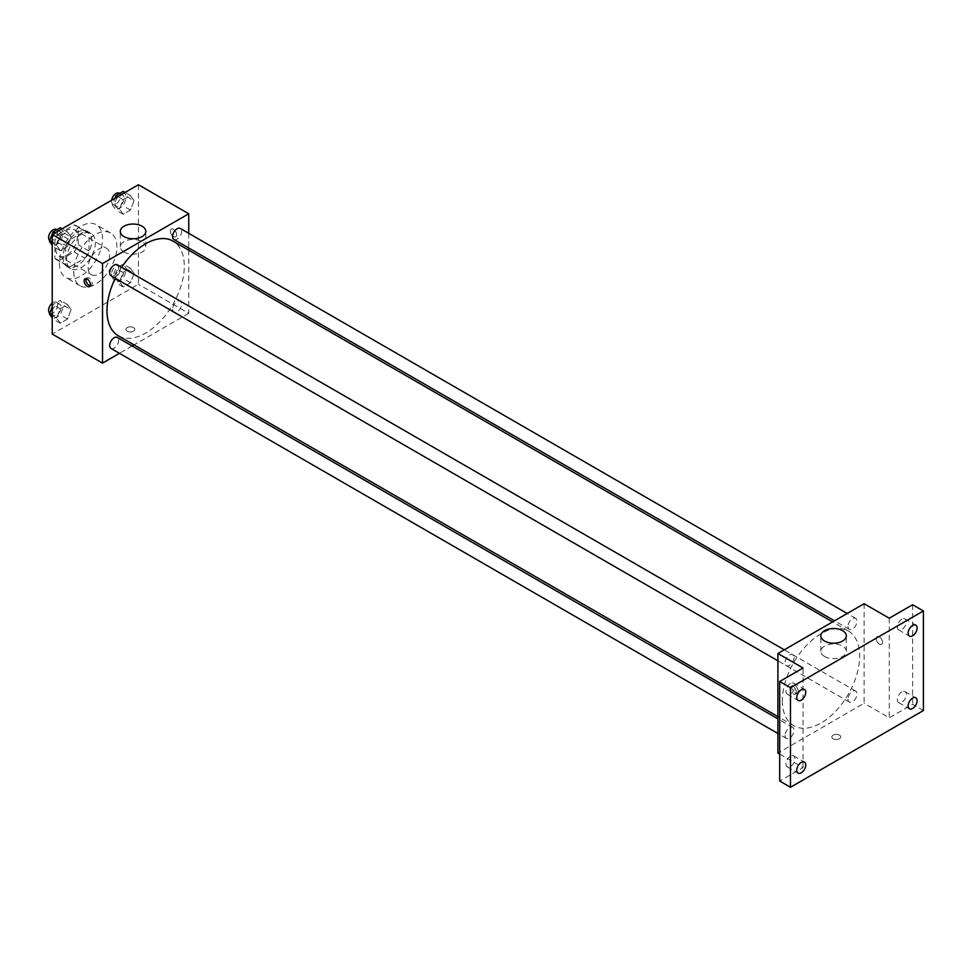 <?xml version="1.0" encoding="UTF-8"?>
<svg xmlns="http://www.w3.org/2000/svg" width="972" height="972" viewBox="0 0 972 972"><rect width="100%" height="100%" fill="white"/><g stroke="black" fill="none" stroke-linecap="round" stroke-linejoin="round"><path stroke-width="0.73" stroke-dasharray="4.86 3.65" d="M88.148 267.701A15.236 8.797 120 0 0 91.307 274.675A15.236 8.797 120 0 0 106.556 265.878A15.236 8.797 120 0 0 106.556 248.285A15.236 8.797 120 0 0 94.806 252.368A15.236 8.797 120 0 0 88.148 267.701M55.817 249.039A15.236 8.797 120 0 0 58.976 256.013A15.236 8.797 120 0 0 74.224 247.216A15.236 8.797 120 0 0 74.224 229.611A15.236 8.797 120 0 0 62.475 233.693A15.236 8.797 120 0 0 55.817 249.039M59.037 233.693L74.164 224.969A19.671 11.36 120 0 1 76.436 225.771A19.671 11.36 120 0 1 78.27 227.339L78.27 244.798A19.671 11.36 120 0 1 74.164 251.93L59.037 260.666A19.671 11.36 120 0 1 56.765 259.852A19.671 11.36 120 0 1 54.918 258.285L54.918 240.825A19.671 11.36 120 0 1 59.037 233.693L69.814 239.914L84.941 231.19L74.164 224.969M74.164 251.93L84.941 258.151L69.814 266.887L59.037 260.666M54.918 258.285L65.695 264.505L65.695 247.046L54.918 240.825M65.695 264.505A19.671 11.36 120 0 0 67.542 266.073A19.671 11.36 120 0 0 69.814 266.887M84.941 258.151A19.671 11.36 120 0 0 89.047 251.031L78.27 244.798M84.941 231.19A19.671 11.36 120 0 1 87.213 232.004A19.671 11.36 120 0 1 89.047 233.559L89.047 251.031M69.814 239.914A19.671 11.36 120 0 0 65.695 247.046M77.371 265.623A20.327 11.737 -60 0 1 67.214 266.632A20.327 11.737 -60 0 1 67.214 243.17A20.327 11.737 -60 0 1 87.541 231.433A20.327 11.737 -60 0 1 90.651 247.726A20.327 11.737 -60 0 1 77.371 265.623M80.968 267.701A20.327 11.737 120 0 0 94.248 249.792A20.327 11.737 120 0 0 91.125 233.511A20.327 11.737 120 0 0 75.464 238.954A20.327 11.737 120 0 0 66.594 259.403A20.327 11.737 120 0 0 70.81 268.709A20.327 11.737 120 0 0 80.968 267.701M89.047 233.559L78.27 227.339M59.413 263.558A30.484 17.605 120 0 0 65.732 277.506A30.484 17.605 120 0 0 96.204 259.913A30.484 17.605 120 0 0 96.204 224.714A30.484 17.605 120 0 0 72.718 232.879A30.484 17.605 120 0 0 59.413 263.558M73.787 271.856A30.484 17.605 120 0 0 80.093 285.804A30.484 17.605 120 0 0 110.577 268.211A30.484 17.605 120 0 0 110.577 233.013A30.484 17.605 120 0 0 87.091 241.178A30.484 17.605 120 0 0 73.787 271.856M134.063 273.387L130.442 282.743L123.177 286.934L119.544 281.771L123.177 272.415L130.442 268.223L134.063 273.387L130.442 282.743L123.177 286.934L119.544 281.771L123.177 272.415L130.442 268.223L134.063 273.387L126.882 269.232L123.25 278.587L115.996 282.779L112.363 277.615L115.996 268.26L123.25 264.068L126.882 269.232M134.063 200.706L130.442 210.061L123.177 214.253L119.544 209.089L123.177 199.734L130.442 195.542L134.063 200.706L130.442 210.061L123.177 214.253L119.544 209.089L123.177 199.734L130.442 195.542L134.063 200.706L126.882 196.563L123.25 205.918L115.996 210.11L112.363 204.946L114.939 198.312M138.449 184.741L138.449 284.298L52.233 334.076M71.126 309.728L67.493 319.083L60.24 323.263L56.607 318.099L60.24 308.744L67.493 304.564L71.126 309.728L67.493 319.083L60.24 323.263L56.607 318.099L60.24 308.744L67.493 304.564L71.126 309.728L63.945 305.573L60.313 314.928L53.059 319.12L52.233 317.941M71.126 237.047L67.493 246.402L60.24 250.594L56.607 245.43L60.24 236.075L67.493 231.883L71.126 237.047L67.493 246.402L60.24 250.594L56.607 245.43L60.24 236.075L67.493 231.883L71.126 237.047L63.945 232.891L60.313 242.247L53.059 246.438L52.233 245.272M188.738 250.205L188.738 313.336L138.449 284.298M188.738 313.336L134.075 344.89M132.156 346.008L119.447 353.334M127.223 331.221A4.447 2.564 0 0 0 132.071 331.78A4.447 2.564 0 0 0 134.816 329.411A4.447 2.564 0 0 0 130.37 326.847A4.447 2.564 0 0 0 125.923 329.411A4.447 2.564 0 0 0 127.223 331.221A4.447 2.564 0 0 0 132.071 331.78A4.447 2.564 0 0 0 134.816 329.399A4.447 2.564 0 0 0 130.37 326.835A4.447 2.564 0 0 0 125.923 329.399A4.447 2.564 0 0 0 127.223 331.221M118.305 335.79A54.663 31.566 120 0 0 172.967 304.224A54.663 31.566 120 0 0 172.967 241.105M121.658 267.264A54.663 31.566 120 0 0 115.304 278.271M188.738 233.329L188.738 247.994M173.927 239.44A6.354 3.669 120 0 0 180.282 235.771A6.354 3.669 120 0 0 180.282 228.432M172.615 309.205A6.354 3.669 120 0 0 173.927 312.109A6.354 3.669 120 0 0 180.282 308.44A6.354 3.669 120 0 0 180.282 301.113A6.354 3.669 120 0 0 175.385 302.814A6.354 3.669 120 0 0 172.615 309.205M110.99 348.45A6.354 3.669 120 0 0 117.333 344.781A6.354 3.669 120 0 0 117.333 337.454M117.333 264.773A6.354 3.669 -60 0 1 118.657 267.677A6.354 3.669 -60 0 1 115.887 274.068A6.354 3.669 -60 0 1 110.99 275.769M170.331 231.142A4.447 2.564 -120 0 0 172.275 235.625A4.447 2.564 -120 0 0 175.701 236.816A4.447 2.564 -120 0 0 175.701 231.676A4.447 2.564 -120 0 0 171.254 229.113A4.447 2.564 -120 0 0 170.331 231.142A4.447 2.564 -120 0 0 172.275 235.625A4.447 2.564 -120 0 0 175.701 236.816A4.447 2.564 -120 0 0 175.701 231.676A4.447 2.564 -120 0 0 171.254 229.113A4.447 2.564 -120 0 0 170.331 231.154M86.131 278.697A4.447 2.564 60 0 1 86.848 277.846A4.447 2.564 60 0 1 90.275 279.037A4.447 2.564 60 0 1 92.206 283.508A4.447 2.564 60 0 1 91.295 285.549A4.447 2.564 60 0 1 90.189 285.732M124.052 252.04A12.745 7.351 180 0 1 120.321 246.839A12.745 7.351 180 0 1 133.055 239.477A12.745 7.351 180 0 1 145.8 246.839A12.745 7.351 180 0 1 137.939 253.631A12.745 7.351 180 0 1 124.052 252.04M782.363 700.691A54.663 31.566 120 0 0 793.687 725.72A54.663 31.566 120 0 0 848.349 694.154A54.663 31.566 120 0 0 848.349 631.035A54.663 31.566 120 0 0 806.225 645.675A54.663 31.566 120 0 0 782.363 700.691M794.039 657.607A6.354 3.669 -60 0 1 791.269 663.998A6.354 3.669 -60 0 1 786.372 665.698A6.354 3.669 -60 0 1 786.372 658.372A6.354 3.669 -60 0 1 792.715 654.703A6.354 3.669 -60 0 1 794.039 657.607M847.997 699.135A6.354 3.669 120 0 0 849.309 702.039A6.354 3.669 120 0 0 855.664 698.37A6.354 3.669 120 0 0 855.664 691.043A6.354 3.669 120 0 0 850.767 692.744A6.354 3.669 120 0 0 847.997 699.135M785.06 735.476A6.354 3.669 120 0 0 786.372 738.38A6.354 3.669 120 0 0 792.715 734.711A6.354 3.669 120 0 0 792.715 727.384A6.354 3.669 120 0 0 787.83 729.085A6.354 3.669 120 0 0 785.06 735.476M847.997 626.454A6.354 3.669 120 0 0 849.309 629.358A6.354 3.669 120 0 0 855.664 625.701A6.354 3.669 120 0 0 855.664 618.362A6.354 3.669 120 0 0 850.767 620.063A6.354 3.669 120 0 0 847.997 626.454M864.12 603.709L864.12 703.266L777.904 753.045M923.4 710.52L912.623 704.299L889.271 717.786L864.12 703.266M779.702 754.078L803.054 767.564L779.702 781.038M833.138 738.781A4.447 2.564 0 0 0 837.986 739.34A4.447 2.564 0 0 0 840.731 736.97A4.447 2.564 0 0 0 836.284 734.395A4.447 2.564 0 0 0 831.838 736.97A4.447 2.564 0 0 0 833.138 738.781A4.447 2.564 0 0 0 837.986 739.328A4.447 2.564 0 0 0 840.731 736.958A4.447 2.564 0 0 0 836.284 734.395A4.447 2.564 0 0 0 831.838 736.958A4.447 2.564 0 0 0 833.138 738.781M889.271 618.228L889.271 717.786M876.246 638.701A4.447 2.564 -120 0 0 878.19 643.172A4.447 2.564 -120 0 0 881.616 644.363A4.447 2.564 -120 0 0 881.616 639.236A4.447 2.564 -120 0 0 877.169 636.672A4.447 2.564 -120 0 0 876.246 638.701A4.447 2.564 -120 0 0 878.19 643.185A4.447 2.564 -120 0 0 881.616 644.375A4.447 2.564 -120 0 0 881.616 639.236A4.447 2.564 -120 0 0 877.169 636.672A4.447 2.564 -120 0 0 876.246 638.701M803.054 767.564L803.054 667.995M796.311 692.113A4.447 2.564 60 0 1 795.4 694.142A4.447 2.564 60 0 1 790.953 691.578A4.447 2.564 60 0 1 790.953 686.451A4.447 2.564 60 0 1 794.379 687.641A4.447 2.564 60 0 1 796.311 692.113M798.121 691.068A4.447 2.564 60 0 1 797.21 693.097A4.447 2.564 60 0 1 792.763 690.533A4.447 2.564 60 0 1 792.763 685.406A4.447 2.564 60 0 1 796.189 686.597A4.447 2.564 60 0 1 798.121 691.068M824.584 656.489A12.745 7.351 180 0 1 820.842 651.289A12.745 7.351 180 0 1 833.587 643.926A12.745 7.351 180 0 1 846.333 651.289A12.745 7.351 180 0 1 838.459 658.08A12.745 7.351 180 0 1 824.584 656.489M901.846 691.894A6.354 3.669 120 0 0 897.691 697.495A6.354 3.669 120 0 0 898.675 702.586A6.354 3.669 120 0 0 905.017 698.917A6.354 3.669 120 0 0 905.017 691.578A6.354 3.669 120 0 0 901.846 691.894M901.846 619.213A6.354 3.669 120 0 0 897.691 624.814A6.354 3.669 120 0 0 898.675 629.905A6.354 3.669 120 0 0 905.017 626.235A6.354 3.669 120 0 0 905.017 618.909A6.354 3.669 120 0 0 901.846 619.213M912.623 604.742L912.623 704.299M790.479 756.192A6.354 3.669 120 0 0 786.336 761.793A6.354 3.669 120 0 0 787.308 766.872A6.354 3.669 120 0 0 793.65 763.214A6.354 3.669 120 0 0 793.65 755.876A6.354 3.669 120 0 0 790.479 756.192M790.479 683.51A6.354 3.669 120 0 0 786.336 689.112A6.354 3.669 120 0 0 787.308 694.202A6.354 3.669 120 0 0 793.65 690.533A6.354 3.669 120 0 0 793.65 683.194A6.354 3.669 120 0 0 790.479 683.51M60.313 227.727L63.945 232.891M52.196 239.683A6.354 3.669 120 0 0 53.509 242.587A6.354 3.669 120 0 0 59.863 238.918A6.354 3.669 120 0 0 59.863 231.591A6.354 3.669 120 0 0 54.967 233.292A6.354 3.669 120 0 0 52.196 239.683M67.493 246.402L60.313 242.247M60.24 250.594L53.059 246.438M56.607 245.43L52.233 242.903M60.24 236.075L54.882 232.976M67.493 231.883L62.147 228.797M49.754 240.412A6.354 3.669 120 0 0 49.912 240.509A6.354 3.669 120 0 0 56.267 236.852A6.354 3.669 120 0 0 56.267 229.514M123.25 191.399L126.882 196.563M115.133 203.342A6.354 3.669 120 0 0 116.446 206.246A6.354 3.669 120 0 0 122.8 202.589A6.354 3.669 120 0 0 122.8 195.25A6.354 3.669 120 0 0 117.904 196.952A6.354 3.669 120 0 0 115.133 203.342M130.442 210.061L123.25 205.918M123.177 214.253L115.996 210.11M119.544 209.089L112.363 204.946M123.177 199.734L117.831 196.648M130.442 195.542L125.084 192.456M111.622 200.22A6.354 3.669 120 0 0 111.537 201.265A6.354 3.669 120 0 0 112.849 204.181A6.354 3.669 120 0 0 119.204 200.511A6.354 3.669 120 0 0 119.204 193.173M52.233 306.727L53.059 304.601L60.313 300.409L63.945 305.573M52.196 312.352A6.354 3.669 120 0 0 53.509 315.268A6.354 3.669 120 0 0 59.863 311.599A6.354 3.669 120 0 0 59.863 304.26A6.354 3.669 120 0 0 54.967 305.961A6.354 3.669 120 0 0 52.196 312.352M67.493 319.083L60.313 314.928M60.24 323.263L53.059 319.12M56.607 318.099L52.233 315.572M60.24 308.744L53.059 304.601M67.493 304.564L60.313 300.409M49.754 313.093A6.354 3.669 120 0 0 49.912 313.191A6.354 3.669 120 0 0 56.267 309.521A6.354 3.669 120 0 0 56.267 302.195A6.354 3.669 120 0 0 52.233 303.106M115.133 276.024A6.354 3.669 120 0 0 116.446 278.928A6.354 3.669 120 0 0 122.8 275.258A6.354 3.669 120 0 0 122.8 267.932A6.354 3.669 120 0 0 117.904 269.633A6.354 3.669 120 0 0 115.133 276.024M130.442 282.743L123.25 278.587M123.177 286.934L115.996 282.779M119.544 281.771L112.363 277.615M123.177 272.415L115.996 268.26M130.442 268.223L123.25 264.068M111.537 273.946A6.354 3.669 120 0 0 112.849 276.85A6.354 3.669 120 0 0 119.204 273.181A6.354 3.669 120 0 0 119.204 265.854A6.354 3.669 120 0 0 114.307 267.555A6.354 3.669 120 0 0 111.537 273.946M58.976 256.013L91.307 274.675M74.224 229.611L106.556 248.285M91.125 233.511L87.541 231.433M70.81 268.709L67.214 266.632M87.213 232.004L76.436 225.771M67.542 266.073L56.765 259.852M110.577 233.013L96.204 224.714M80.093 285.804L65.732 277.506M86.848 277.846L85.038 278.891M91.295 285.549L89.485 286.594M145.8 246.839L145.8 231.409M120.321 246.839L120.321 231.409M848.349 631.035L832.567 621.922M793.687 725.72L777.904 716.607M777.904 660.814L786.372 665.698M784.258 649.818L792.715 654.703M855.664 691.043L180.282 301.113M849.309 702.039L173.927 312.109M792.715 727.384L777.904 718.83M786.372 738.38L777.904 733.496M855.664 618.362L847.195 613.478M849.309 629.358L834.498 620.816M792.763 685.406L790.953 686.451M797.21 693.097L795.4 694.142M846.333 651.289L846.333 635.858M820.842 651.289L820.842 635.858M898.675 702.586L909.452 708.807M905.017 691.578L915.794 697.799M787.308 766.872L798.085 773.105M793.65 755.876L804.427 762.097M787.308 694.202L798.085 700.423M793.65 683.194L804.427 689.427M898.675 629.905L909.452 636.125M905.017 618.909L915.794 625.13M59.863 231.591L56.753 229.793M53.509 242.587L49.912 240.509M122.8 195.25L119.69 193.452M116.446 206.246L112.849 204.181M59.863 304.26L56.267 302.195M53.509 315.268L49.912 313.191M122.8 267.932L119.204 265.854M116.446 278.928L112.849 276.85"/><path stroke-width="1.46" d="M119.447 353.334L102.522 363.115L52.233 334.076L52.233 234.519L138.449 184.741L188.738 213.779L188.738 233.329M134.075 344.89L132.156 346.008M115.304 278.271A54.663 31.566 120 0 0 106.981 310.761A54.663 31.566 120 0 0 118.305 335.79L777.904 716.607M832.567 621.922L172.967 241.105A54.663 31.566 120 0 0 121.658 267.264M188.738 247.994L188.738 250.205M102.522 363.115L102.522 263.558L188.738 213.779M847.195 613.478L180.282 228.432A6.354 3.669 120 0 0 175.385 230.133A6.354 3.669 120 0 0 172.615 236.524A6.354 3.669 120 0 0 173.927 239.44L834.498 620.816M777.904 718.83L117.333 337.454A6.354 3.669 120 0 0 112.448 339.155A6.354 3.669 120 0 0 109.666 345.546A6.354 3.669 120 0 0 110.99 348.45L777.904 733.496M777.904 660.814L110.99 275.769A6.354 3.669 -60 0 1 110.99 268.442A6.354 3.669 -60 0 1 117.333 264.773L784.258 649.818M102.522 263.558L52.233 234.519M124.052 236.609A12.745 7.351 180 0 1 120.321 231.409A12.745 7.351 180 0 1 133.055 224.046A12.745 7.351 180 0 1 145.8 231.409A12.745 7.351 180 0 1 137.939 238.201A12.745 7.351 180 0 1 124.052 236.609M90.396 284.553A4.447 2.564 60 0 1 89.485 286.594A4.447 2.564 60 0 1 85.038 284.018A4.447 2.564 60 0 1 85.038 278.891A4.447 2.564 60 0 1 88.464 280.082A4.447 2.564 60 0 1 90.396 284.553M90.189 285.732A4.447 2.564 60 0 1 86.848 282.974A4.447 2.564 60 0 1 86.131 278.697M779.702 754.078L777.904 753.045L777.904 653.488L864.12 603.709L889.271 618.228L912.623 604.742L923.4 610.963L923.4 710.52L790.479 787.259L779.702 781.038L779.702 681.481L803.054 667.995L777.904 653.488M790.479 787.259L790.479 687.702L779.702 681.481M790.479 687.702L923.4 610.963M824.584 641.058A12.745 7.351 180 0 1 820.842 635.858A12.745 7.351 180 0 1 833.587 628.495A12.745 7.351 180 0 1 846.333 635.858A12.745 7.351 180 0 1 838.459 642.65A12.745 7.351 180 0 1 824.584 641.058M912.623 635.809A6.354 3.669 -60 0 1 909.452 636.125A6.354 3.669 -60 0 1 908.48 631.035A6.354 3.669 -60 0 1 912.623 625.446A6.354 3.669 -60 0 1 915.794 625.13A6.354 3.669 -60 0 1 916.766 630.221A6.354 3.669 -60 0 1 912.623 635.809M801.256 700.107A6.354 3.669 -60 0 1 798.085 700.423A6.354 3.669 -60 0 1 797.113 695.332A6.354 3.669 -60 0 1 801.256 689.731A6.354 3.669 -60 0 1 804.427 689.427A6.354 3.669 -60 0 1 805.399 694.506A6.354 3.669 -60 0 1 801.256 700.107M801.256 772.789A6.354 3.669 -60 0 1 798.085 773.105A6.354 3.669 -60 0 1 797.113 768.014A6.354 3.669 -60 0 1 801.256 762.413A6.354 3.669 -60 0 1 804.427 762.097A6.354 3.669 -60 0 1 805.399 767.187A6.354 3.669 -60 0 1 801.256 772.789M912.623 708.491A6.354 3.669 -60 0 1 909.452 708.807A6.354 3.669 -60 0 1 908.48 703.716A6.354 3.669 -60 0 1 912.623 698.115A6.354 3.669 -60 0 1 915.794 697.799A6.354 3.669 -60 0 1 916.766 702.89A6.354 3.669 -60 0 1 912.623 708.491M52.233 245.272L49.426 241.275L53.059 231.919L60.313 227.727L62.147 228.797M52.233 242.903L49.426 241.275M54.882 232.976L53.059 231.919M56.753 229.793L56.267 229.514A6.354 3.669 120 0 0 51.37 231.215A6.354 3.669 120 0 0 48.6 237.605A6.354 3.669 120 0 0 49.754 240.412M114.939 198.312L115.996 195.591L123.25 191.399L125.084 192.456M117.831 196.648L115.996 195.591M119.69 193.452L119.204 193.173A6.354 3.669 120 0 0 114.72 194.473A6.354 3.669 120 0 0 111.622 200.22M52.233 317.941L49.426 313.956L52.233 306.727M52.233 315.572L49.426 313.956M52.233 303.106A6.354 3.669 120 0 0 48.6 310.287A6.354 3.669 120 0 0 49.754 313.093"/></g></svg>
